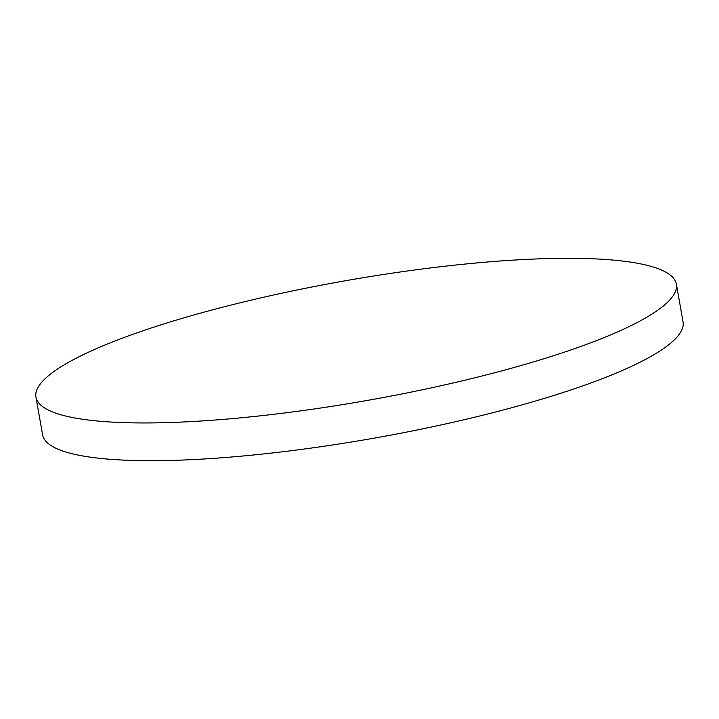 <?xml version="1.0" encoding="UTF-8"?>
<svg xmlns="http://www.w3.org/2000/svg" width="719" height="719" viewBox="0 0 719 719"><rect width="100%" height="100%" fill="white"/><g stroke="black" fill="none" stroke-linecap="round" stroke-linejoin="round"><path stroke-width="1.08" d="M148.474 422.934A325.159 60.827 -10 0 0 495.31 372.586A325.159 60.827 -10 0 0 676.39 284.158A325.159 60.827 -10 0 0 563.876 258.319A325.159 60.827 -10 0 0 217.03 308.667A325.159 60.827 -10 0 0 35.95 397.086A325.159 60.827 -10 0 0 148.474 422.934M35.95 397.086L42.61 434.842A325.159 60.827 -10 0 0 155.124 460.681A325.159 60.827 -10 0 0 501.97 410.333A325.159 60.827 -10 0 0 683.05 321.914L676.39 284.158"/></g></svg>
